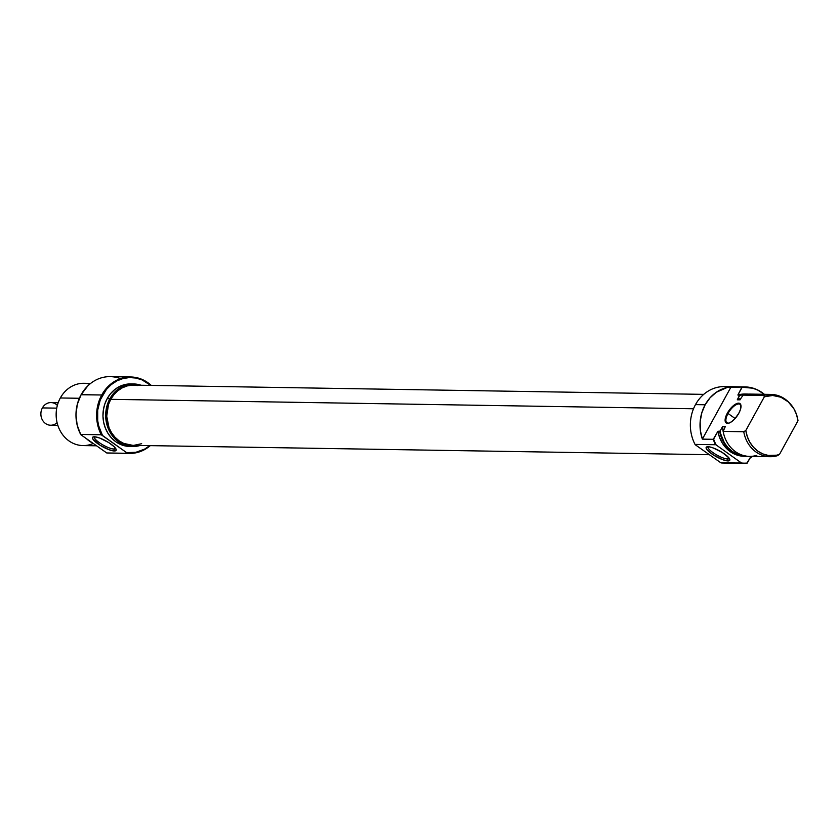 <?xml version="1.0" encoding="UTF-8"?>
<svg xmlns="http://www.w3.org/2000/svg" width="840" height="840" viewBox="0 0 840 840"><rect width="100%" height="100%" fill="white"/><g stroke="black" fill="none" stroke-linecap="round" stroke-linejoin="round"><path stroke-width="1.26" d="M741.017 406.235A11.329 4.662 -54.6 0 0 735.956 404.817A11.329 4.662 -54.6 0 0 728.028 413.469L727.346 413.165A11.897 4.893 125.4 0 1 735.84 403.977A11.897 4.893 125.4 0 1 741.006 405.899A11.897 4.893 125.4 0 1 738.77 413.354L740.46 409.479L740.849 404.911L738.601 403.158L734.496 404.817L729.897 409.311L726.369 415.139L725.088 420.336L725.739 422.552L728.721 423.181L731.619 421.701L734.727 418.94L738.77 413.354A11.897 4.893 125.4 0 1 728.7 423.181A11.897 4.893 125.4 0 1 727.346 413.165L728.028 413.469A11.329 4.662 125.4 0 1 740.04 404.334A11.329 4.662 125.4 0 1 741.017 406.235M735.115 418.509L728.028 413.469L735.115 418.509M743.81 463.365A38.23 33.526 -89.1 0 0 746.886 463.26L750.928 456.404L747.275 463.04A38.021 33.348 -89.1 0 1 741.51 463.008L741.583 463.25A38.23 33.526 90.9 0 0 746.886 463.26L747.275 463.04A38.021 33.348 -89.1 0 1 741.51 463.008L721.035 462.913L695.699 445.064L721.035 462.913A38.23 33.526 90.9 0 0 723.272 463.029L743.81 463.365A38.23 33.526 -89.1 0 1 741.583 463.25L721.035 462.913A38.23 33.526 -89.1 0 0 725.508 462.987M789.821 403.358L789.075 402.581A31.154 27.321 90.9 0 0 763.718 395.441L764.358 396.764A30.114 26.407 -89.1 0 1 789.821 403.358A30.114 26.407 -89.1 0 1 798 420.714L779.478 454.409L776.748 455.175L768.348 455.448L762.899 453.936L757.859 451.154L753.459 447.216L749.879 442.302L747.306 436.632L745.836 430.469L743.757 431.739A31.154 27.321 90.9 0 0 777.399 455.69A31.154 27.321 -89.1 0 1 770.049 456.708A31.154 27.321 -89.1 0 1 743.757 431.739L723.167 431.413L725.277 426.647L722.558 426.605L720.09 431.099A30.944 27.132 -89.1 0 0 746.319 456.12L737.289 454.23L732.302 451.447L727.923 447.562L724.332 442.733L719.681 431.351A31.154 27.321 90.9 0 0 747.716 456.288A31.154 27.321 -89.1 0 1 745.973 456.32A31.154 27.321 -89.1 0 1 719.681 431.351L717.906 431.319L713.633 439.1A38.021 33.348 -89.1 0 0 716.184 444.98L741.51 463.008L716.184 444.98A38.021 33.348 -89.1 0 1 713.633 439.1L713.244 439.31A38.23 33.526 90.9 0 0 715.575 444.738L695.026 444.402L695.699 445.064L695.026 444.402A38.23 33.526 -89.1 0 1 695.499 404.607A38.23 33.526 90.9 0 0 695.026 444.402L715.575 444.738A38.23 33.526 -89.1 0 1 713.244 439.31L702.356 439.131A38.23 33.526 -89.1 0 1 705.159 404.765L695.499 404.607L705.159 404.765A38.23 33.526 -89.1 0 1 731.094 386.852L741.982 387.03A38.23 33.526 -89.1 0 1 745.049 386.925L724.51 386.589A38.23 33.526 90.9 0 0 695.499 404.607A38.23 33.526 -89.1 0 1 729.33 387.062M727.556 458.976A12.033 2.982 -151.2 0 0 729.225 458.294A12.033 2.982 28.8 0 1 729.173 458.409A12.033 2.982 28.8 0 1 727.556 458.976L728.448 457.349L727.556 458.976A12.033 2.982 28.8 0 1 714.924 453.905A12.033 2.982 28.8 0 1 708.078 446.817A12.033 2.982 28.8 0 1 708.141 446.712A12.033 2.982 -151.2 0 0 714.714 453.779A12.033 2.982 -151.2 0 0 727.556 458.976L727.954 460.929L727.556 458.976M707.973 446.712A13.451 3.339 28.8 0 1 720.625 451.49A13.451 3.339 28.8 0 1 729.771 459.333A13.451 3.339 28.8 0 1 727.954 460.929L729.666 460.425L728.889 457.853L722.348 452.529L713.244 447.962L709.433 446.87L706.262 447.206L707.038 449.778L713.57 455.102L722.673 459.669L727.954 460.929A13.451 3.339 28.8 0 1 712.425 454.346A13.451 3.339 28.8 0 1 706.986 446.806A13.451 3.339 28.8 0 1 707.973 446.712M752.472 456.425A38.23 33.526 -89.1 0 1 749.91 458.252L752.472 456.425M745.049 386.925A38.23 33.526 -89.1 0 1 764.369 394.317A38.23 33.526 90.9 0 0 741.982 387.03L742.14 387.251A38.021 33.348 -89.1 0 1 764.327 394.317L757.743 390.086L752.693 388.195L742.14 387.251L737.867 395.031L739.767 395.315A30.944 27.132 -89.1 0 1 747.327 394.244L739.767 395.315L737.289 399.808L740.009 399.851L740.575 398.832L740.009 399.851L737.289 399.808L739.63 395.052A31.154 27.321 -89.1 0 1 746.981 394.034A31.154 27.321 -89.1 0 1 748.724 394.128A31.154 27.321 90.9 0 0 739.63 395.052L737.867 395.031L741.982 387.03L727.209 387.461L716.268 392.291L710.073 397.782L705.159 404.765L701.799 412.839L700.172 421.586L700.361 430.511L702.356 439.131L731.094 386.852L702.356 439.131L713.244 439.31L717.906 431.319A31.154 27.321 90.9 0 0 744.198 456.288L745.973 456.32M756.808 455.354A31.154 27.321 -89.1 0 1 723.167 431.413A31.154 27.321 90.9 0 0 749.458 456.372L770.049 456.708M744.324 456.298L735.147 454.367L730.17 451.594L725.792 447.72L722.2 442.911L719.534 437.367L717.906 431.319L720.09 431.099L722.558 426.605A27.605 24.213 90.9 0 0 723.366 432.495M757.775 395.346A31.154 27.321 -89.1 0 0 743.117 395.115L740.575 398.832L743.117 395.115L763.718 395.441A31.154 27.321 -89.1 0 1 771.057 394.422L750.466 394.086A31.154 27.321 90.9 0 0 743.117 395.115L763.718 395.441L764.358 396.764L745.836 430.469L764.358 396.764L772.685 395.483L780.927 397.236L788.267 401.856L793.957 408.881L796.53 414.54L798 420.714L779.478 454.409L777.399 455.69L779.478 454.409A30.114 26.407 -89.1 0 1 745.836 430.469L743.757 431.739L723.167 431.413L725.277 426.647L722.558 426.605L723.534 433.136M771.057 394.422A31.154 27.321 -89.1 0 1 789.453 402.98M740.838 398.433A27.605 24.213 90.9 0 0 737.289 399.808L740.838 398.433M746.981 394.034L745.206 394.002A31.154 27.321 90.9 0 0 737.867 395.031L743.348 394.044M729.025 423.087A11.329 4.662 125.4 0 1 726.904 422.782A11.329 4.662 125.4 0 1 728.028 413.469A11.329 4.662 -54.6 0 0 729.025 423.087M137.55 385.529L132.384 385.14L127.249 385.906L122.336 387.807L117.842 390.747L113.936 394.643L110.764 399.326L693.514 408.765L110.764 399.326A30.114 26.407 90.9 0 0 109.893 429.671A30.114 26.407 90.9 0 0 132.636 445.347L709.223 454.692M703.731 394.37L133.613 385.13A30.114 26.407 90.9 0 0 110.764 399.326L108.455 404.618L106.722 416.209L109.011 427.655L111.584 432.768L114.975 437.209L119.07 440.8L123.701 443.415L132.72 445.347M133.864 445.337L141.655 443.699M130.746 376.971L110.208 376.635A38.23 33.526 90.9 0 0 81.197 394.653L101.745 394.989A38.23 33.526 -89.1 0 1 130.746 376.971A38.23 33.526 -89.1 0 1 151.263 385.413A38.23 33.526 90.9 0 0 101.745 394.989L81.081 394.758L87.748 385.959A38.021 33.348 90.9 0 0 87.633 386.075A38.021 33.348 90.9 0 0 81.081 394.758L81.197 394.653A38.23 33.526 90.9 0 0 80.724 434.448L101.273 434.784L102.49 435.456A37.663 33.033 -89.1 0 1 102.438 395.294L101.745 394.989A38.23 33.526 90.9 0 0 101.273 434.784A38.23 33.526 -89.1 0 1 101.745 394.989L102.438 395.294A37.663 33.033 -89.1 0 1 150.717 385.403L142.18 379.953L135.944 378.042L129.476 377.548L123.06 378.514L116.918 380.887L111.29 384.573L106.407 389.435L100.254 399.966L97.692 410.13L97.703 420.683L98.679 425.849L102.49 435.456L126.599 452.624L101.273 434.784L80.724 434.448A38.23 33.526 -89.1 0 1 81.197 394.653A38.23 33.526 -89.1 0 1 87.78 385.928A38.23 33.526 -89.1 0 1 120.445 378.641M94.521 436.769A12.033 2.982 -151.2 0 0 101.094 443.835A12.033 2.982 -151.2 0 0 113.936 449.032L114.324 450.986A13.451 3.339 28.8 0 1 98.795 444.413A13.451 3.339 28.8 0 1 93.356 436.863A13.451 3.339 28.8 0 1 94.353 436.769L92.642 437.262L92.705 438.774L99.95 445.158L109.053 449.726L114.324 450.986L116.036 450.481L115.973 448.98L114.135 446.691L108.728 442.586L99.624 438.018L94.353 436.769A13.451 3.339 28.8 0 1 106.995 441.546A13.451 3.339 28.8 0 1 116.141 449.39A13.451 3.339 28.8 0 1 114.324 450.986L113.936 449.032A12.033 2.982 28.8 0 1 101.304 443.961A12.033 2.982 28.8 0 1 94.458 436.874A12.033 2.982 28.8 0 1 94.521 436.769M114.828 447.405L113.936 449.032L114.828 447.405M86.636 438.848A31.154 27.321 90.9 0 0 92.652 443.121A31.154 27.321 -89.1 0 1 86.636 438.848M129.507 453.411A38.23 33.526 -89.1 0 0 150.286 445.631A38.23 33.526 90.9 0 1 127.27 453.296L126.599 452.624A37.663 33.033 -89.1 0 0 149.741 445.631L144.69 449.085L135.859 452.308L126.599 452.624L127.27 453.296L106.733 452.959L80.787 434.679L106.733 452.959A38.23 33.526 90.9 0 0 108.969 453.075L129.507 453.411A38.23 33.526 -89.1 0 1 127.27 453.296L106.733 452.959A38.23 33.526 -89.1 0 0 111.206 453.033M93.177 443.499A31.154 27.321 -89.1 0 1 62.339 434.28A31.154 27.321 -89.1 0 1 60.333 397.971A31.154 27.321 90.9 0 0 59.43 429.366A31.154 27.321 90.9 0 0 82.961 445.578L96.401 445.798M131.008 383.911L124.299 384.72L119.196 386.683L114.523 389.75L110.46 393.792L107.174 398.654A31.29 27.436 90.9 0 0 106.26 430.195A31.29 27.436 90.9 0 0 129.895 446.481L132.615 446.523A31.29 27.436 -89.1 0 1 108.98 430.238A31.29 27.436 -89.1 0 1 109.893 398.706L107.174 398.654L104.769 404.156L103.352 410.078L102.974 416.199L103.645 422.279L105.357 428.096L108.024 433.409L111.552 438.018L115.805 441.756L120.614 444.476L129.99 446.481M133.633 383.954A31.29 27.436 -89.1 0 1 141.057 385.245L132.352 383.964L127.019 384.762L121.916 386.736L117.243 389.792L113.18 393.834L109.893 398.706A31.29 27.436 -89.1 0 1 133.633 383.954L130.914 383.911A31.29 27.436 90.9 0 0 107.174 398.654L109.893 398.706L107.489 404.197L106.071 410.13L105.693 416.241L106.365 422.331L108.077 428.138L110.743 433.451L114.272 438.06L118.524 441.798L123.333 444.518L128.52 446.103L133.886 446.513L140.081 445.473A31.29 27.436 -89.1 0 1 132.615 446.523M79.37 398.276L60.333 397.971L79.37 398.276M90.657 383.397L83.969 383.292A31.154 27.321 90.9 0 0 60.333 397.971A31.154 27.321 -89.1 0 1 89.786 384.101M81.081 394.758L77.311 404.324L75.968 414.697L77.154 425.082L80.787 434.679A38.021 33.348 90.9 0 1 81.081 394.758M115.595 448.361A12.033 2.982 28.8 0 1 115.542 448.466A12.033 2.982 28.8 0 1 113.936 449.032A12.033 2.982 -151.2 0 0 115.595 448.361M57.078 422.656A11.329 9.933 -89.1 0 1 44.226 422.425A11.329 9.933 -89.1 0 1 42.399 407.915A11.329 9.933 90.9 0 0 42.074 419.339A11.329 9.933 90.9 0 0 50.62 425.229L57.834 425.344M56.732 408.145L42.399 407.915L56.732 408.145M58.202 402.696L50.988 402.581A11.329 9.933 90.9 0 0 42.399 407.915A11.329 9.933 -89.1 0 1 57.362 405.363M741.048 406.55L741.006 405.899M729.33 423.014L728.7 423.181"/></g></svg>
